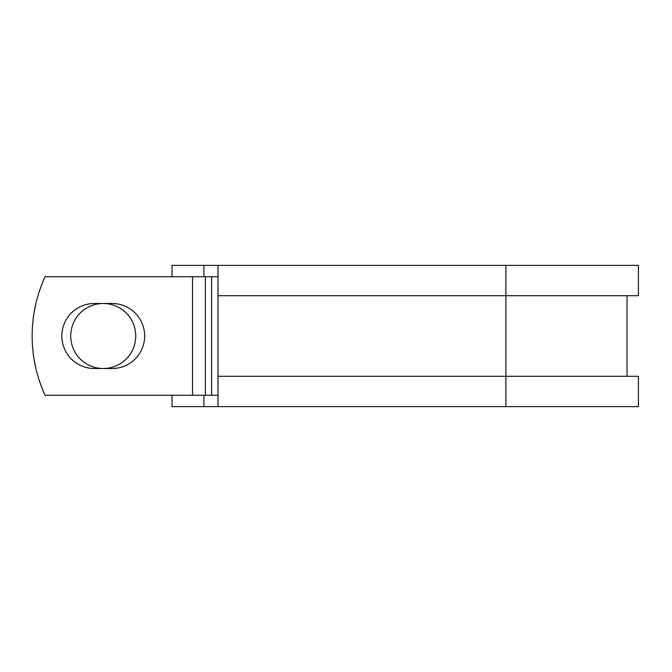<?xml version="1.0" encoding="UTF-8"?>
<svg xmlns="http://www.w3.org/2000/svg" width="672" height="672" viewBox="0 0 672 672"><rect width="100%" height="100%" fill="white"/><g stroke="black" fill="none" stroke-linecap="round" stroke-linejoin="round"><path stroke-width="1.01" d="M61.816 336A32.508 32.508 0 0 0 94.324 368.508L112.14 368.508A32.508 32.508 0 0 0 144.656 336A32.508 32.508 0 0 0 112.14 303.492L94.324 303.492A32.508 32.508 0 0 0 61.816 336M70.72 336A32.508 32.508 0 0 1 103.236 303.492A32.508 32.508 0 0 1 135.744 336A32.508 32.508 0 0 1 103.236 368.508A32.508 32.508 0 0 1 70.72 336M192.52 276.755L45.074 276.755A142.178 142.178 0 0 0 45.074 395.245L192.52 395.245L192.52 276.755L217.988 276.755M217.988 395.245L192.52 395.245M203.893 395.245L203.893 406.619L172.049 406.619L172.049 395.245M505.89 406.619L217.988 406.619L217.988 376.286L638.4 376.286L638.4 406.619L505.89 406.619L505.89 265.381L203.893 265.381L203.893 276.755M172.049 276.755L172.049 265.381L203.893 265.381M217.988 406.619L203.893 406.619M217.988 376.286L217.988 295.714L638.4 295.714L638.4 265.381L505.89 265.381M217.988 295.714L217.988 265.381M211.554 395.245L211.554 276.755M205.388 395.245L205.388 276.755M627.026 376.286L627.026 295.714"/></g></svg>
